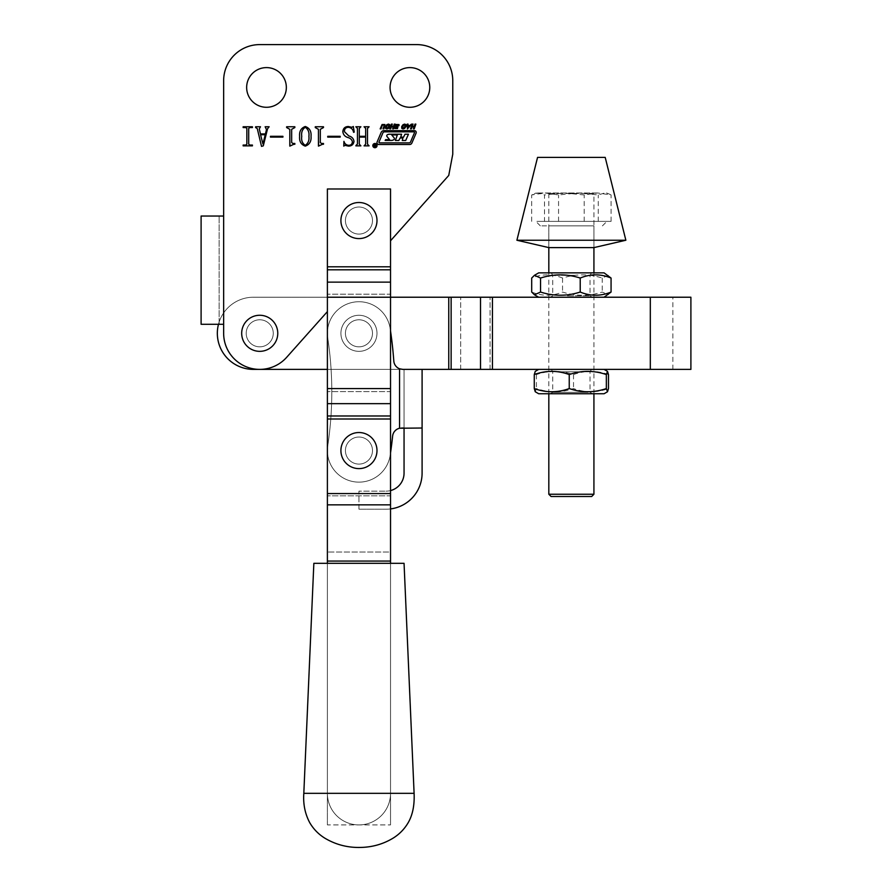 <?xml version="1.0" encoding="UTF-8"?>
<svg xmlns="http://www.w3.org/2000/svg" width="892" height="892" viewBox="0 0 892 892"><rect width="100%" height="100%" fill="white"/><g stroke="black" fill="none" stroke-linecap="round" stroke-linejoin="round"><path stroke-width="0.67" stroke-dasharray="4.46 3.34" d="M374.93 143.489A2.119 2.119 0 0 0 372.823 145.597A2.119 2.119 0 0 0 374.93 147.715A2.119 2.119 0 0 0 377.048 145.597A2.119 2.119 0 0 0 374.93 143.489M374.93 147.414A1.817 1.817 0 0 0 376.747 145.597A1.817 1.817 0 0 0 374.93 143.79A1.817 1.817 0 0 0 373.124 145.597A1.817 1.817 0 0 0 374.93 147.414M266.496 107.285A19.847 19.847 0 0 1 246.649 87.449A19.847 19.847 0 0 1 266.496 67.602A19.847 19.847 0 0 1 286.343 87.449A19.847 19.847 0 0 1 266.496 107.285A19.847 19.847 0 0 1 246.649 87.449A19.847 19.847 0 0 1 266.496 67.602A19.847 19.847 0 0 1 286.343 87.449A19.847 19.847 0 0 1 266.496 107.285A19.847 19.847 0 0 1 246.649 87.449A19.847 19.847 0 0 1 266.496 67.602A19.847 19.847 0 0 1 286.343 87.449A19.847 19.847 0 0 1 266.496 107.285M409.919 107.285A19.847 19.847 0 0 1 390.072 87.449A19.847 19.847 0 0 1 409.919 67.602A19.847 19.847 0 0 1 429.766 87.449A19.847 19.847 0 0 1 409.919 107.285A19.847 19.847 0 0 1 390.072 87.449A19.847 19.847 0 0 1 409.919 67.602A19.847 19.847 0 0 1 429.766 87.449A19.847 19.847 0 0 1 409.919 107.285A19.847 19.847 0 0 1 390.072 87.449A19.847 19.847 0 0 1 409.919 67.602A19.847 19.847 0 0 1 429.766 87.449A19.847 19.847 0 0 1 409.919 107.285M273.264 333.307A13.525 13.525 0 0 0 259.728 319.771A13.525 13.525 0 0 0 246.203 333.307A13.525 13.525 0 0 1 259.728 319.771A13.525 13.525 0 0 1 273.264 333.307A13.525 13.525 0 0 0 259.728 319.771A13.525 13.525 0 0 0 246.203 333.307A13.525 13.525 0 0 1 259.728 319.771A13.525 13.525 0 0 1 273.264 333.307A13.525 13.525 0 0 1 259.728 346.832A13.525 13.525 0 0 1 246.203 333.307A13.525 13.525 0 0 0 259.728 346.832A13.525 13.525 0 0 0 273.264 333.307A13.525 13.525 0 0 1 259.728 346.832A13.525 13.525 0 0 1 246.203 333.307A13.525 13.525 0 0 0 259.728 346.832A13.525 13.525 0 0 0 273.264 333.307A13.525 13.525 0 0 0 259.728 319.771A13.525 13.525 0 0 0 246.203 333.307A13.525 13.525 0 0 0 259.728 346.832A13.525 13.525 0 0 0 273.264 333.307A13.525 13.525 0 0 0 259.728 319.771A13.525 13.525 0 0 0 246.203 333.307A13.525 13.525 0 0 0 259.728 346.832A13.525 13.525 0 0 0 273.264 333.307M372.488 220.547A13.525 13.525 0 0 0 358.952 207.022A13.525 13.525 0 0 0 345.427 220.547A13.525 13.525 0 0 1 358.952 207.022A13.525 13.525 0 0 1 372.488 220.547A13.525 13.525 0 0 0 358.952 207.022A13.525 13.525 0 0 0 345.427 220.547A13.525 13.525 0 0 1 358.952 207.022A13.525 13.525 0 0 1 372.488 220.547A13.525 13.525 0 0 1 358.952 234.083A13.525 13.525 0 0 1 345.427 220.547A13.525 13.525 0 0 0 358.952 234.083A13.525 13.525 0 0 0 372.488 220.547A13.525 13.525 0 0 1 358.952 234.083A13.525 13.525 0 0 1 345.427 220.547A13.525 13.525 0 0 0 358.952 234.083A13.525 13.525 0 0 0 372.488 220.547A13.525 13.525 0 0 0 358.952 207.022A13.525 13.525 0 0 0 345.427 220.547A13.525 13.525 0 0 0 358.952 234.083A13.525 13.525 0 0 0 372.488 220.547A13.525 13.525 0 0 0 358.952 207.022A13.525 13.525 0 0 0 345.427 220.547A13.525 13.525 0 0 0 358.952 234.083A13.525 13.525 0 0 0 372.488 220.547M327.386 311.62L286.667 357.313A36.081 36.081 0 0 1 223.647 333.307L223.647 324.287L223.647 333.307L223.647 324.287L219.142 324.287L219.142 216.042L219.142 324.287L223.647 324.287L223.647 175.445L223.647 216.042L201.101 216.042M286.667 357.313A36.081 36.081 0 0 1 223.647 333.307A36.081 36.081 0 0 0 286.667 357.313M223.647 154.193L223.647 324.287L201.101 324.287M448.743 175.445L452.768 154.193L448.743 175.445L452.768 154.193L452.768 80.681A36.081 36.081 0 0 0 416.687 44.6A36.081 36.081 0 0 1 452.768 80.681A36.081 36.081 0 0 0 416.687 44.6L259.728 44.6L416.687 44.6M223.647 80.681A36.081 36.081 0 0 1 259.728 44.6A36.081 36.081 0 0 0 223.647 80.681A36.081 36.081 0 0 1 259.728 44.6M357.436 144.181L357.436 128.437L355.841 126.764L360.881 126.764L359.286 128.426L359.286 136.309L365.653 136.309L365.653 128.426L364.059 126.764L369.098 126.764L367.504 128.437L367.504 144.181L369.098 145.853L364.059 145.853L365.653 144.181L365.653 137.1L359.286 137.1L359.286 144.181L360.881 145.853L355.841 145.853L357.436 144.181M344.435 131.659L348.772 135.918C351.827 136.71 353.567 138.55 353.979 141.415C353.5 144.471 351.682 146.043 348.538 146.121L344.914 145.329L343.777 146.121L343.933 141.349C344.68 143.802 346.286 145.128 348.716 145.329C351.069 145.262 352.284 144.025 352.396 141.638C351.771 139.487 350.233 138.104 347.78 137.491C344.836 136.532 343.197 134.592 342.84 131.659C343.164 128.348 344.981 126.631 348.304 126.497L351.872 127.288L353.321 126.497L354.247 132.105L353.578 132.328C352.987 129.284 351.203 127.612 348.226 127.288C345.628 127.511 344.368 128.961 344.435 131.659M327.732 136.309L340.198 136.309L340.198 137.1L327.732 137.1L327.732 136.309M318.912 146.121L318.444 129.329L315.266 127.556L315.266 126.764L323.484 126.764L323.484 127.556L320.306 129.307L320.306 142.486L321.443 143.467L323.484 143.467L323.484 144.27L318.912 146.121M299.623 136.364C299.166 131.38 301.039 128.091 305.265 126.497C309.569 128.047 311.486 131.336 311.029 136.364C311.442 141.349 309.524 144.604 305.265 146.121C301.039 144.582 299.166 141.326 299.623 136.364M305.265 127.288C302.355 129.284 301.184 132.306 301.741 136.364C301.173 140.423 302.355 143.411 305.265 145.329C308.175 143.344 309.379 140.356 308.9 136.364C309.413 132.328 308.208 129.307 305.265 127.288M290.268 146.121L289.811 129.329L286.633 127.556L286.633 126.764L294.851 126.764L294.851 127.556L291.662 129.307L291.662 142.486L292.799 143.467L294.851 143.467L294.851 144.27L290.268 146.121M270.454 136.309L282.92 136.309L282.92 137.1L270.454 137.1L270.454 136.309M259.271 128.905L260.464 133.923L265.426 133.923L266.485 129.619L265.147 126.764L269.128 126.764L267.555 128.782L263.307 145.831L261.523 146.388L257.275 128.582L255.603 127.556L255.603 126.764L260.497 126.764L259.271 128.905M260.542 134.714L262.939 143.98L265.236 134.714L260.542 134.714M249.749 145.061L252.425 145.061L252.425 145.853L243.137 145.853L243.137 145.061L245.802 145.061L246.85 144.181L246.85 128.437L245.802 127.556L243.137 127.556L243.137 126.764L252.425 126.764L252.425 127.556L249.749 127.556L248.712 128.437L248.712 144.181L249.749 145.061M415.873 124.111L414.223 128.883L413.375 128.883L414.044 126.932L412.048 126.932L411.368 128.883L410.521 128.883L412.171 124.111L413.029 124.111L412.271 126.274L414.278 126.274L415.025 124.111L415.873 124.111M410.844 124.111L411.658 124.111L407.432 128.939L407.231 124.111L408.057 124.111L408.146 125.516L409.785 125.516L410.844 124.111M409.339 126.173L408.123 126.173L408.135 127.913L409.339 126.173M405.949 124.679L405.983 126.519L404.678 128.359L403.039 128.939L401.768 128.359L401.712 126.519L403.039 124.679L404.723 124.088L405.949 124.679M402.56 126.519L402.515 127.902L404.232 127.902L405.191 125.125L403.485 125.125L402.56 126.519M398.189 126.898L397.486 128.548L394.922 128.493L394.855 127.478L396.316 128.27L397.364 127.679L395.502 126.207L396.182 124.49L399.003 124.568L398.98 125.716L397.498 124.702L396.282 125.348L398.189 126.898M395.156 124.111L393.495 128.883L392.647 128.883L393.327 126.932L391.32 126.932L390.651 128.883L389.793 128.883L391.443 124.111L392.302 124.111L391.555 126.274L393.55 126.274L394.297 124.111L395.156 124.111M389.748 124.679L389.782 126.519L388.477 128.359L386.838 128.939L385.567 128.359L385.511 126.519L386.838 124.679L388.522 124.088L389.748 124.679M386.359 126.519L386.325 127.902L388.031 127.902L388.99 125.125L387.284 125.125L386.359 126.519M385.021 125.538L383.861 128.883L383.002 128.883L384.151 125.56L383.471 124.702L382.155 125.56L381.007 128.883L380.159 128.883L382.088 124.512L383.694 124.055L384.954 124.523L385.021 125.538M411.881 143.032L416.085 133.153A1.817 1.817 0 0 0 414.423 130.633L383.928 130.633A3.022 3.022 0 0 0 381.152 132.473L377.104 141.984A1.817 1.817 0 0 0 378.765 144.504L409.662 144.504A2.42 2.42 0 0 0 411.881 143.032M414.49 132.685A0.602 0.602 0 0 0 413.933 131.849L384.53 131.849A1.817 1.817 0 0 0 382.869 132.953L379 142.04A0.602 0.602 0 0 0 379.546 142.876L409.35 142.876A1.204 1.204 0 0 0 410.465 142.14L414.49 132.685M389.425 134.224A4.226 4.226 0 0 0 387.373 134.759A1.204 1.204 0 0 0 387.139 136.699L389.581 139.643L385.634 139.643L385.143 140.434L391.365 140.434A4.226 4.226 0 0 0 393.941 139.565A1.204 1.204 0 0 0 394.019 137.714L391.722 134.904L397.353 134.904L395.379 140.479L398.824 140.479L400.107 137.992L402.894 137.992L402.27 140.479L405.715 140.479L408.447 134.224L405.001 134.224L403.518 137.156L400.731 137.156L401.556 134.224L389.425 134.224M375.075 146.712L374.896 145.73L375.075 146.712M374.841 146.79L374.06 144.493L374.908 145.641L375.599 144.493L375.599 146.79L374.841 146.79M358.952 432.531A18.041 18.041 0 0 0 340.911 450.572A18.041 18.041 0 0 0 358.952 468.612A18.041 18.041 0 0 0 376.993 450.572A18.041 18.041 0 0 0 358.952 432.531A18.041 18.041 0 0 0 340.911 450.572A18.041 18.041 0 0 0 358.952 468.612A18.041 18.041 0 0 0 376.993 450.572A18.041 18.041 0 0 0 358.952 432.531M372.488 450.572A13.525 13.525 0 0 0 358.952 437.035A13.525 13.525 0 0 0 345.427 450.572A13.525 13.525 0 0 0 358.952 464.096A13.525 13.525 0 0 0 372.488 450.572A13.525 13.525 0 0 0 358.952 437.035A13.525 13.525 0 0 0 345.427 450.572A13.525 13.525 0 0 0 358.952 464.096A13.525 13.525 0 0 0 372.488 450.572A13.525 13.525 0 0 0 358.952 437.035A13.525 13.525 0 0 0 345.427 450.572A13.525 13.525 0 0 1 358.952 437.035A13.525 13.525 0 0 1 372.488 450.572A13.525 13.525 0 0 0 358.952 437.035A13.525 13.525 0 0 0 345.427 450.572A13.525 13.525 0 0 1 358.952 437.035A13.525 13.525 0 0 1 372.488 450.572A13.525 13.525 0 0 1 358.952 464.096A13.525 13.525 0 0 1 345.427 450.572A13.525 13.525 0 0 0 358.952 464.096A13.525 13.525 0 0 0 372.488 450.572A13.525 13.525 0 0 1 358.952 464.096A13.525 13.525 0 0 1 345.427 450.572A13.525 13.525 0 0 0 358.952 464.096A13.525 13.525 0 0 0 372.488 450.572M376.993 450.572A18.041 18.041 0 0 0 358.952 432.531A18.041 18.041 0 0 0 340.911 450.572A18.041 18.041 0 0 0 358.952 468.612A18.041 18.041 0 0 0 376.993 450.572M358.952 346.832A13.525 13.525 0 0 0 372.488 333.307A13.525 13.525 0 0 0 358.952 319.771A13.525 13.525 0 0 1 372.488 333.307A13.525 13.525 0 0 1 358.952 346.832A13.525 13.525 0 0 0 372.488 333.307A13.525 13.525 0 0 0 358.952 319.771A13.525 13.525 0 0 1 372.488 333.307A13.525 13.525 0 0 1 358.952 346.832A13.525 13.525 0 0 1 345.427 333.307A13.525 13.525 0 0 1 358.952 319.771A13.525 13.525 0 0 0 345.427 333.307A13.525 13.525 0 0 0 358.952 346.832A13.525 13.525 0 0 1 345.427 333.307A13.525 13.525 0 0 1 358.952 319.771A13.525 13.525 0 0 0 345.427 333.307A13.525 13.525 0 0 0 358.952 346.832M259.728 346.832A13.525 13.525 0 0 0 273.264 333.307A13.525 13.525 0 0 0 259.728 319.771A13.525 13.525 0 0 1 273.264 333.307A13.525 13.525 0 0 1 259.728 346.832A13.525 13.525 0 0 0 273.264 333.307A13.525 13.525 0 0 0 259.728 319.771A13.525 13.525 0 0 1 273.264 333.307A13.525 13.525 0 0 1 259.728 346.832A13.525 13.525 0 0 1 246.203 333.307A13.525 13.525 0 0 1 259.728 319.771A13.525 13.525 0 0 0 246.203 333.307A13.525 13.525 0 0 0 259.728 346.832A13.525 13.525 0 0 1 246.203 333.307A13.525 13.525 0 0 1 259.728 319.771A13.525 13.525 0 0 0 246.203 333.307A13.525 13.525 0 0 0 259.728 346.832M218.484 324.287A36.081 36.081 0 0 1 253.417 297.226L390.529 297.226L390.529 793.334A31.566 31.566 0 0 1 358.952 824.91A31.566 31.566 0 0 1 327.386 793.334A31.566 31.566 0 0 0 358.952 824.91A31.566 31.566 0 0 0 390.529 793.334A31.566 31.566 0 0 1 358.952 824.91A31.566 31.566 0 0 1 327.386 793.334A31.566 31.566 0 0 0 358.952 824.91A31.566 31.566 0 0 0 390.529 793.334L390.529 563.32L327.386 563.32L327.386 793.334L327.386 552.048L327.386 563.32L390.529 563.32L390.529 793.334L390.529 561.068L327.386 561.068L327.386 793.334L327.386 563.32L390.529 563.32L390.529 552.048L327.386 552.048L390.529 552.048L390.529 495.829L390.529 561.068M390.529 452.891A423.956 423.956 0 0 1 390.172 455.288A31.566 31.566 0 0 1 354.236 481.78A31.566 31.566 0 0 1 327.743 445.844A360.814 360.814 0 0 0 331.791 391.934A360.814 360.814 0 0 1 327.743 445.844A360.814 360.814 0 0 0 327.743 338.023A31.566 31.566 0 0 1 354.236 302.087A31.566 31.566 0 0 1 390.172 328.59A31.566 31.566 0 0 0 354.236 302.087A31.566 31.566 0 0 0 327.743 338.023A360.814 360.814 0 0 1 331.791 391.934A360.814 360.814 0 0 0 327.743 338.023A31.566 31.566 0 0 1 354.236 302.087A31.566 31.566 0 0 1 390.172 328.59A423.956 423.956 0 0 1 393.807 361.026A9.02 9.02 0 0 0 399.549 368.775L402.794 369.388L327.386 369.388M690.899 297.226L650.313 297.226L650.313 369.388L253.417 369.388A36.081 36.081 0 0 1 217.336 333.307A36.081 36.081 0 0 1 253.417 297.226L448.754 297.226L253.417 297.226A36.081 36.081 0 0 0 217.336 333.307A36.081 36.081 0 0 0 253.417 369.388L448.754 369.388L253.417 369.388A36.081 36.081 0 0 1 217.336 333.307A36.081 36.081 0 0 1 253.417 297.226L672.858 297.226L650.313 297.226L650.313 369.388L492.451 369.388L690.899 369.388M451.14 297.226L650.313 297.226L448.754 297.226L460.696 297.226L451.14 297.226L451.14 369.388M345.427 333.307A13.525 13.525 0 0 1 358.952 319.771A13.525 13.525 0 0 1 372.488 333.307A13.525 13.525 0 0 0 358.952 319.771A13.525 13.525 0 0 0 345.427 333.307A13.525 13.525 0 0 1 358.952 319.771A13.525 13.525 0 0 1 372.488 333.307A13.525 13.525 0 0 0 358.952 319.771A13.525 13.525 0 0 0 345.427 333.307A13.525 13.525 0 0 0 358.952 346.832A13.525 13.525 0 0 0 372.488 333.307A13.525 13.525 0 0 1 358.952 346.832A13.525 13.525 0 0 1 345.427 333.307A13.525 13.525 0 0 0 358.952 346.832A13.525 13.525 0 0 0 372.488 333.307A13.525 13.525 0 0 1 358.952 346.832A13.525 13.525 0 0 1 345.427 333.307A13.525 13.525 0 0 0 358.952 346.832A13.525 13.525 0 0 0 372.488 333.307A13.525 13.525 0 0 0 358.952 319.771A13.525 13.525 0 0 0 345.427 333.307A13.525 13.525 0 0 0 358.952 346.832A13.525 13.525 0 0 0 372.488 333.307A13.525 13.525 0 0 0 358.952 319.771A13.525 13.525 0 0 0 345.427 333.307M392.625 436.099A9.02 9.02 0 0 1 399.549 428.249A9.02 9.02 0 0 0 392.625 436.099A423.956 423.956 0 0 1 390.172 455.288A423.956 423.956 0 0 0 392.625 436.099A423.956 423.956 0 0 1 390.172 455.288A31.566 31.566 0 0 1 358.952 482.137A31.566 31.566 0 0 1 327.743 445.844A31.566 31.566 0 0 0 354.236 481.78A31.566 31.566 0 0 0 390.172 455.288A31.566 31.566 0 0 1 358.952 482.137A31.566 31.566 0 0 1 327.743 445.844A360.814 360.814 0 0 0 327.743 338.023A31.566 31.566 0 0 1 354.236 302.087A31.566 31.566 0 0 1 390.172 328.59A423.956 423.956 0 0 1 390.529 330.977M399.549 368.775L399.549 428.249L399.549 368.775L399.549 428.249L404.054 428.015L404.054 369.388L399.549 368.775A9.02 9.02 0 0 1 393.807 361.026A423.956 423.956 0 0 0 390.172 328.59A423.956 423.956 0 0 1 393.807 361.026A9.02 9.02 0 0 0 399.549 368.775L404.054 369.388L404.054 473.117A18.041 18.041 0 0 1 386.013 491.157A18.041 18.041 0 0 0 390.529 490.589M402.794 369.388L422.094 369.388L422.094 473.117A36.081 36.081 0 0 1 386.013 509.198A36.081 36.081 0 0 0 390.529 508.919M401.601 428.015L422.094 428.015L400.452 428.093M422.094 369.388L404.054 369.388L422.094 369.388M404.054 428.015L422.094 428.015M358.952 509.198L386.013 509.198L358.952 509.198L358.952 491.157L386.013 491.157L358.952 491.157L358.952 509.198M259.728 315.266A18.041 18.041 0 0 0 241.687 333.307A18.041 18.041 0 0 0 259.728 351.348A18.041 18.041 0 0 0 277.769 333.307A18.041 18.041 0 0 0 259.728 315.266A18.041 18.041 0 0 0 241.687 333.307A18.041 18.041 0 0 0 259.728 351.348A18.041 18.041 0 0 0 277.769 333.307A18.041 18.041 0 0 0 259.728 315.266M277.769 333.307A18.041 18.041 0 0 0 259.728 315.266A18.041 18.041 0 0 0 241.687 333.307A18.041 18.041 0 0 0 259.728 351.348A18.041 18.041 0 0 0 277.769 333.307M593.927 193.486L548.825 193.486L593.927 193.486L593.927 247.608L593.927 225.888L548.825 225.888L593.927 225.888M548.825 193.486L548.825 247.608L593.927 247.608M537.553 157.405L605.211 157.405M516.903 240.238L625.861 240.238M575.853 297.226L550.297 297.226L575.853 297.226M567.423 295.821L590.025 295.821L567.423 295.821M567.122 272.863L591.429 272.863L567.122 272.863M575.34 275.305L552.739 275.305L575.34 275.305M564.435 297.226L604.085 297.226L564.435 297.226M531.699 292.052C541.957 296.278 552.226 296.278 562.54 292.052C575.73 296.278 588.954 296.278 602.223 292.052L608.299 294.784M604.085 272.863L538.679 272.863M608.299 275.305L602.223 278.048C589.021 273.811 575.797 273.811 562.54 278.048C552.282 273.811 542.001 273.811 531.699 278.048M602.223 278.048L602.223 292.052M562.54 278.048L562.54 292.052M552.605 393.74L592.466 393.74L552.605 393.74M587.984 392.335L552.739 392.335L587.984 392.335M589.233 369.388L551.334 369.388L589.233 369.388M554.779 371.819L590.025 371.819L554.779 371.819M604.085 393.74L538.679 393.74M535.256 391.755L536.415 388.566C548.747 392.792 561.124 392.792 573.523 388.566C585.152 392.792 596.804 392.792 608.489 388.566M600.506 369.388L538.679 369.388L600.506 369.388M608.489 374.562C596.859 370.325 585.208 370.325 573.523 374.562C561.124 370.325 548.747 370.325 536.415 374.562L535.256 371.362M573.523 374.562L573.523 388.566M536.415 374.562L536.415 388.566M551.089 496.498L591.675 496.498M593.927 494.246L548.825 494.246M577.592 225.888L540.351 225.888L577.592 225.888M544.51 221.383L611.076 221.383L544.51 221.383L544.51 194.947L564.357 192.973L584.204 194.947L597.64 192.973L611.076 194.947L608.377 193.664L604.664 192.973L598.253 194.947L578.406 192.973L558.559 194.947L545.123 192.973L531.688 194.947L538.099 192.973L544.51 194.947M539.883 221.383L558.827 221.383M541.377 221.383L536.315 221.383M572.876 221.383L548.859 221.383M584.204 221.383L584.204 194.947M611.076 221.383L611.076 194.947M531.688 221.383L531.688 194.947M558.559 221.383L558.559 194.947M598.253 221.383L598.253 194.947M569.888 221.383L593.905 221.383M602.881 221.383L583.937 221.383M601.386 221.383L606.448 221.383M597.64 192.973L536.293 192.973L597.64 192.973M358.952 234.083A13.525 13.525 0 0 1 345.427 220.547A13.525 13.525 0 0 1 358.952 207.022A13.525 13.525 0 0 1 372.488 220.547A13.525 13.525 0 0 1 358.952 234.083A13.525 13.525 0 0 1 345.427 220.547A13.525 13.525 0 0 1 358.952 207.022A13.525 13.525 0 0 1 372.488 220.547A13.525 13.525 0 0 1 358.952 234.083A13.525 13.525 0 0 0 372.488 220.547A13.525 13.525 0 0 0 358.952 207.022A13.525 13.525 0 0 0 345.427 220.547A13.525 13.525 0 0 0 358.952 234.083A13.525 13.525 0 0 0 372.488 220.547A13.525 13.525 0 0 0 358.952 207.022A13.525 13.525 0 0 0 345.427 220.547A13.525 13.525 0 0 0 358.952 234.083M358.952 464.096A13.525 13.525 0 0 1 345.427 450.572A13.525 13.525 0 0 1 358.952 437.035A13.525 13.525 0 0 1 372.488 450.572A13.525 13.525 0 0 1 358.952 464.096A13.525 13.525 0 0 1 345.427 450.572A13.525 13.525 0 0 1 358.952 437.035A13.525 13.525 0 0 1 372.488 450.572A13.525 13.525 0 0 1 358.952 464.096A13.525 13.525 0 0 0 372.488 450.572A13.525 13.525 0 0 0 358.952 437.035A13.525 13.525 0 0 0 345.427 450.572A13.525 13.525 0 0 0 358.952 464.096A13.525 13.525 0 0 0 372.488 450.572A13.525 13.525 0 0 0 358.952 437.035A13.525 13.525 0 0 0 345.427 450.572A13.525 13.525 0 0 0 358.952 464.096M327.386 269.819L327.386 297.226L327.386 282.128L327.386 297.226L390.529 297.226L390.529 281.883L327.386 281.883L390.529 281.883L390.529 266.797L327.386 266.797L327.386 269.819L390.529 269.819L390.529 281.883L390.529 266.797L327.386 266.797L327.386 188.981L327.386 281.883L327.386 188.981L390.529 188.981L390.529 266.797L390.529 188.981L327.386 188.981L390.529 188.981L390.529 388.577L327.386 388.577L327.386 561.068M390.529 493.577L390.529 495.829L327.386 495.829L390.529 495.829L390.529 418.995L327.386 418.995L327.386 403.909L390.529 403.909L327.386 403.909L327.386 388.577L327.386 493.577L390.529 493.577L327.386 493.577L327.386 418.995L390.529 418.995L390.529 493.577L327.386 493.577M390.529 415.973L390.529 391.588L327.386 391.588L390.529 391.588L390.529 388.577L390.529 415.973L327.386 415.973M327.386 297.226L390.529 297.226L327.386 297.226L327.386 388.577L390.529 388.577L327.386 388.577L327.386 297.226L327.386 388.577M414.1 793.334L303.815 793.334M404.054 563.32L313.85 563.32M327.386 824.91L327.386 563.32L390.529 563.32L327.386 563.32L327.386 824.91L390.529 824.91L327.386 824.91M390.529 563.32L390.529 824.91L390.529 563.32L327.386 563.32M390.529 269.819L390.529 294.204L327.386 294.204L390.529 294.204L390.529 388.577M358.952 315.266A18.041 18.041 0 0 0 340.911 333.307A18.041 18.041 0 0 0 358.952 351.348A18.041 18.041 0 0 0 376.993 333.307A18.041 18.041 0 0 0 358.952 315.266A18.041 18.041 0 0 0 340.911 333.307A18.041 18.041 0 0 0 358.952 351.348A18.041 18.041 0 0 0 376.993 333.307A18.041 18.041 0 0 0 358.952 315.266A18.041 18.041 0 0 0 340.911 333.307A18.041 18.041 0 0 0 358.952 351.348A18.041 18.041 0 0 0 376.993 333.307A18.041 18.041 0 0 0 358.952 315.266A18.041 18.041 0 0 0 340.911 333.307A18.041 18.041 0 0 0 358.952 351.348A18.041 18.041 0 0 0 376.993 333.307A18.041 18.041 0 0 0 358.952 315.266M358.952 202.506A18.041 18.041 0 0 0 340.911 220.547A18.041 18.041 0 0 0 358.952 238.588A18.041 18.041 0 0 0 376.993 220.547A18.041 18.041 0 0 0 358.952 202.506A18.041 18.041 0 0 0 340.911 220.547A18.041 18.041 0 0 0 358.952 238.588A18.041 18.041 0 0 0 376.993 220.547A18.041 18.041 0 0 0 358.952 202.506M376.993 220.547A18.041 18.041 0 0 0 358.952 202.506A18.041 18.041 0 0 0 340.911 220.547A18.041 18.041 0 0 0 358.952 238.588A18.041 18.041 0 0 0 376.993 220.547M223.647 216.042L223.647 324.287M448.754 369.388L448.754 297.226M492.451 369.388L492.451 297.226M480.509 369.388L480.509 297.226M460.696 369.388L460.696 297.226L460.696 369.388M490.065 369.388L490.065 297.226L490.065 369.388M650.313 369.388L650.313 297.226M327.386 266.797L390.529 266.797M390.529 418.995L327.386 418.995M390.529 504.85L327.386 504.85M390.529 403.663L327.386 403.663M327.386 282.128L390.529 282.128M672.858 369.388L672.858 297.226M591.429 272.863L590.025 275.305L590.025 295.821L592.466 297.226M551.334 272.863L552.739 275.305L552.739 295.821L550.297 297.226M591.429 369.388L590.025 371.819L590.025 392.335L592.466 393.74M551.334 369.388L552.739 371.819L552.739 392.335L550.297 393.74M548.825 393.74L548.825 272.863M548.825 247.608L548.825 225.888M540.351 225.888L535.847 221.383M602.412 225.888L606.917 221.383M606.471 192.973L608.377 193.664M536.293 192.973L534.386 193.664M593.927 393.74L593.927 272.863"/><path stroke-width="1.34" d="M374.93 143.489A2.119 2.119 0 0 0 372.823 145.597A2.119 2.119 0 0 0 374.93 147.715A2.119 2.119 0 0 0 377.048 145.597A2.119 2.119 0 0 0 374.93 143.489M374.93 147.414A1.817 1.817 0 0 0 376.747 145.597A1.817 1.817 0 0 0 374.93 143.79A1.817 1.817 0 0 0 373.124 145.597A1.817 1.817 0 0 0 374.93 147.414M266.496 107.285A19.847 19.847 0 0 1 246.649 87.449A19.847 19.847 0 0 1 266.496 67.602A19.847 19.847 0 0 1 286.343 87.449A19.847 19.847 0 0 1 266.496 107.285M409.919 107.285A19.847 19.847 0 0 1 390.072 87.449A19.847 19.847 0 0 1 409.919 67.602A19.847 19.847 0 0 1 429.766 87.449A19.847 19.847 0 0 1 409.919 107.285M411.881 143.032L416.085 133.153A1.817 1.817 0 0 0 414.423 130.633L383.928 130.633A3.022 3.022 0 0 0 381.152 132.473L377.104 141.984A1.817 1.817 0 0 0 378.765 144.504L409.662 144.504A2.42 2.42 0 0 0 411.881 143.032M388.522 124.088L389.748 124.679L389.782 126.519L388.477 128.359L386.838 128.939L385.567 128.359L385.511 126.519L386.838 124.679L388.522 124.088M397.888 126.642L397.486 128.548L394.922 128.493L394.855 127.478L396.316 128.27L397.364 127.679L395.502 126.207L396.182 124.49L399.003 124.568L398.98 125.716L397.498 124.702L396.282 125.348L397.888 126.642M409.785 125.516L411.658 124.111L407.432 128.939L407.231 124.111L408.057 124.111L408.146 125.516L409.785 125.516M248.712 144.181L249.749 145.061L252.425 145.061L252.425 145.853L243.137 145.853L243.137 145.061L245.802 145.061L246.85 144.181L246.85 128.437L245.802 127.556L243.137 127.556L243.137 126.764L252.425 126.764L252.425 127.556L249.749 127.556L248.712 128.437L248.712 144.181M270.454 137.1L270.454 136.309L282.92 136.309L282.92 137.1L270.454 137.1M305.265 146.121C301.039 144.582 299.166 141.326 299.623 136.364C299.166 131.38 301.039 128.091 305.265 126.497C309.569 128.047 311.486 131.336 311.029 136.364C311.442 141.349 309.524 144.604 305.265 146.121M327.732 137.1L327.732 136.309L340.198 136.309L340.198 137.1L327.732 137.1M356.332 145.061L357.436 144.181L357.436 128.437L355.841 126.764L360.881 126.764L359.286 128.426L359.286 136.309L365.653 136.309L365.653 128.426L364.059 126.764L369.098 126.764L367.504 128.437L367.504 144.181L369.098 145.853L364.059 145.853L365.653 144.181L365.653 137.1L359.286 137.1L359.286 144.181L360.881 145.853L355.841 145.853L356.332 145.061M201.101 216.042L201.101 324.287L201.101 216.042L223.647 216.042L223.647 80.681A36.081 36.081 0 0 1 259.728 44.6L416.687 44.6A36.081 36.081 0 0 1 452.768 80.681L452.768 154.193L448.743 175.445L390.529 240.773L448.743 175.445M348.226 127.288C345.628 127.511 344.368 128.961 344.435 131.659L348.772 135.918C351.827 136.71 353.567 138.55 353.979 141.415C353.5 144.471 351.682 146.043 348.538 146.121L344.914 145.329L343.777 146.121L343.933 141.349C344.68 143.802 346.286 145.128 348.716 145.329C351.069 145.262 352.284 144.025 352.396 141.638C351.771 139.487 350.233 138.104 347.78 137.491C344.836 136.532 343.197 134.592 342.84 131.659C343.164 128.348 344.981 126.631 348.304 126.497L351.872 127.288L353.321 126.497L354.247 132.105L353.578 132.328C352.987 129.284 351.203 127.612 348.226 127.288M322.458 144.27L318.444 146.121L318.444 129.329L315.266 127.556L315.266 126.764L323.484 126.764L323.484 127.556L320.306 129.307L320.306 142.486L321.443 143.467L323.484 143.467L323.484 144.27L322.458 144.27M293.814 144.27L289.811 146.121L289.811 129.329L286.633 127.556L286.633 126.764L294.851 126.764L294.851 127.556L291.662 129.307L291.662 142.486L292.799 143.467L294.851 143.467L294.851 144.27L293.814 144.27M260.051 127.556L259.271 128.905L260.464 133.923L265.426 133.923L266.485 129.619L265.147 126.764L269.128 126.764L267.555 128.782L263.307 145.831L261.523 146.388L257.275 128.582L255.603 127.556L255.603 126.764L260.497 126.764L260.051 127.556M415.025 124.111L415.873 124.111L414.223 128.883L413.375 128.883L414.044 126.932L412.048 126.932L411.368 128.883L410.521 128.883L412.171 124.111L413.029 124.111L412.271 126.274L414.278 126.274L415.025 124.111M404.723 124.088L405.949 124.679L405.983 126.519L404.678 128.359L403.039 128.939L401.768 128.359L401.712 126.519L403.039 124.679L404.723 124.088M394.297 124.111L395.156 124.111L393.495 128.883L392.647 128.883L393.327 126.932L391.32 126.932L390.651 128.883L389.793 128.883L391.443 124.111L392.302 124.111L391.555 126.274L393.55 126.274L394.297 124.111M384.954 124.523L383.861 128.883L383.002 128.883L384.151 125.56L383.471 124.702L382.155 125.56L381.007 128.883L380.159 128.883L382.088 124.512L384.954 124.523M223.647 216.042L223.647 333.307A36.081 36.081 0 0 0 286.667 357.313L327.386 311.62M223.647 324.287L201.101 324.287M259.728 44.6L416.687 44.6M223.647 154.193L223.647 80.681M301.741 136.364C301.173 140.423 302.355 143.411 305.265 145.329C308.175 143.344 309.379 140.356 308.9 136.364C309.413 132.328 308.208 129.307 305.265 127.288C302.355 129.284 301.184 132.306 301.741 136.364M260.542 134.714L262.939 143.98L265.236 134.714L260.542 134.714M408.123 126.173L408.135 127.913L409.339 126.173L408.123 126.173M402.515 127.902L404.232 127.902L405.191 125.125L403.485 125.125L402.515 127.902M386.325 127.902L388.031 127.902L388.99 125.125L387.284 125.125L386.325 127.902M414.49 132.685A0.602 0.602 0 0 0 413.933 131.849L384.53 131.849A1.817 1.817 0 0 0 382.869 132.953L379 142.04A0.602 0.602 0 0 0 379.546 142.876L409.35 142.876A1.204 1.204 0 0 0 410.465 142.14L414.49 132.685M389.425 134.224A4.226 4.226 0 0 0 387.373 134.759A1.204 1.204 0 0 0 387.139 136.699L389.581 139.643L385.634 139.643L385.143 140.434L391.365 140.434A4.226 4.226 0 0 0 393.941 139.565A1.204 1.204 0 0 0 394.019 137.714L391.722 134.904L397.353 134.904L395.379 140.479L398.824 140.479L400.107 137.992L402.894 137.992L402.27 140.479L405.715 140.479L408.447 134.224L405.001 134.224L403.518 137.156L400.731 137.156L401.556 134.224L389.425 134.224M375.075 146.712L374.896 145.73L375.075 146.712M375.599 146.712L374.841 146.79L374.06 144.493L374.908 145.641L375.599 144.493L375.599 146.712M358.952 432.531A18.041 18.041 0 0 0 340.911 450.572A18.041 18.041 0 0 0 358.952 468.612A18.041 18.041 0 0 0 376.993 450.572A18.041 18.041 0 0 0 358.952 432.531M327.386 369.388L253.417 369.388A36.081 36.081 0 0 1 218.484 324.287M492.451 369.388L492.451 297.226L690.899 297.226L690.899 369.388L402.794 369.388L399.549 368.775L399.549 428.249A9.02 9.02 0 0 0 392.625 436.099A423.956 423.956 0 0 1 390.529 452.891M390.529 269.819L327.386 269.819L327.386 188.981L390.529 188.981L390.529 297.226L492.451 297.226M392.625 436.099A9.02 9.02 0 0 1 399.549 428.249L404.054 428.093L404.054 473.117A18.041 18.041 0 0 1 390.529 490.589M390.529 330.977A423.956 423.956 0 0 1 393.807 361.026A9.02 9.02 0 0 0 399.549 368.775M402.794 369.388L422.094 369.388L422.094 473.117A36.081 36.081 0 0 1 390.529 508.919M422.094 428.015L399.549 428.249M404.054 428.015L401.601 428.015M259.728 315.266A18.041 18.041 0 0 0 241.687 333.307A18.041 18.041 0 0 0 259.728 351.348A18.041 18.041 0 0 0 277.769 333.307A18.041 18.041 0 0 0 259.728 315.266M593.927 247.608L548.825 247.608L516.903 240.238L625.861 240.238L593.927 247.608L593.927 272.863M625.861 240.238L605.211 157.405L537.553 157.405L516.903 240.238M580.224 292.052C567.033 296.278 553.809 296.278 540.541 292.052L534.464 294.784L531.699 292.052L531.699 278.048L534.464 275.305L540.541 278.048C553.742 273.811 566.966 273.811 580.224 278.048L580.224 292.052C590.526 296.278 600.807 296.278 611.065 292.052L604.085 297.226M534.464 275.305L538.679 272.863L604.085 272.863L611.065 278.048L611.065 292.052M540.541 278.048L540.541 292.052M580.224 278.048C590.482 273.811 600.762 273.811 611.065 278.048M538.679 393.74L604.085 393.74L607.508 391.755L606.348 388.566C593.938 392.792 581.573 392.792 569.241 388.566C557.611 392.792 545.96 392.792 534.275 388.566L535.256 391.755L538.679 393.74M538.679 369.388L535.256 371.362L534.275 374.562L534.275 388.566M534.275 374.562C545.904 370.325 557.556 370.325 569.241 374.562C581.573 370.325 593.938 370.325 606.348 374.562L606.348 388.566M569.241 374.562L569.241 388.566M606.348 374.562L607.508 371.362L608.489 374.562L608.489 388.566L607.508 391.755M593.927 494.246L591.675 496.498L551.089 496.498L548.825 494.246L593.927 494.246L593.927 393.74M327.386 388.577L390.529 388.577L390.529 297.226L327.386 297.226L327.386 493.577L390.529 493.577L390.529 563.32M390.529 388.577L390.529 493.577M327.386 493.577L327.386 561.068L390.529 561.068M327.386 563.32L327.386 561.068M327.386 297.226L327.386 269.819M382.523 793.334L414.1 793.334L404.054 563.32L313.85 563.32L303.815 793.334L382.523 793.334M358.952 202.506A18.041 18.041 0 0 0 340.911 220.547A18.041 18.041 0 0 0 358.952 238.588A18.041 18.041 0 0 0 376.993 220.547A18.041 18.041 0 0 0 358.952 202.506M448.754 369.388L448.754 297.226M650.313 297.226L650.313 369.388M480.509 369.388L480.509 297.226M451.14 369.388L451.14 297.226M390.529 266.797L327.386 266.797M327.386 418.995L390.529 418.995M327.386 504.85L390.529 504.85M327.386 415.973L390.529 415.973M327.386 403.663L390.529 403.663M390.529 282.128L327.386 282.128M538.679 297.226L534.464 294.784M604.085 369.388L607.508 371.362M548.825 494.246L548.825 393.74M548.825 272.863L548.825 247.608M414.1 793.334C414.624 805.253 412.628 815.076 408.123 822.792C404.444 829.036 399.527 834.098 393.372 837.978C383.772 843.843 373.246 846.987 361.784 847.4C348.393 847.957 336.05 844.869 324.766 838.123C318.477 834.21 313.471 829.069 309.747 822.703C305.031 813.838 303.057 804.049 303.815 793.334"/></g></svg>
